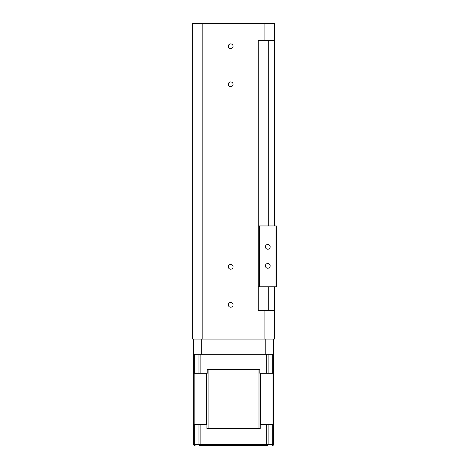 <?xml version="1.0" encoding="UTF-8"?>
<svg xmlns="http://www.w3.org/2000/svg" width="469" height="469" viewBox="0 0 469 469"><rect width="100%" height="100%" fill="white"/><g stroke="black" fill="none" stroke-linecap="round" stroke-linejoin="round"><path stroke-width="0.7" d="M207.234 369.496L259.861 369.496L258.988 369.496L258.988 428.437L260.207 428.437L206.893 428.437L208.113 428.437L208.113 369.496L207.234 369.496L207.234 373.301L200.849 373.301L200.849 354.283L273.48 354.283L273.48 339.075M272.765 424.633L273.48 424.633L273.48 444.6A0.95 0.95 0 0 1 272.524 445.55L272.049 445.55A0.95 0.715 -90 0 0 272.765 444.6L272.765 424.633L260.207 424.633L260.207 428.437M194.571 445.55A0.95 0.95 0 0 1 193.621 444.6L193.621 424.633L194.336 424.633L194.336 444.6A0.95 0.715 90 0 0 195.045 445.55L194.571 445.55A0.95 0.95 0 0 1 193.621 444.6L198.967 444.6L198.967 424.633L206.893 424.633L206.893 428.437M198.967 424.633L194.336 424.633M200.849 373.301L193.621 373.301L193.621 354.283L200.849 354.283M259.861 369.496L259.861 373.301L273.48 373.301L273.48 354.283M273.456 424.633L273.456 373.301M193.638 424.633L193.638 373.301M227.846 445.55L239.254 445.55M200.849 424.633L200.849 444.6L198.967 444.6A0.95 0.627 -90 0 0 199.595 445.55L267.506 445.55A0.95 0.627 90 0 0 268.133 444.6L268.133 424.633M272.524 445.55A0.95 0.95 0 0 0 273.48 444.6L266.245 444.6L266.245 445.55L200.849 445.55L200.849 444.6L266.245 444.6L266.245 424.633M275.948 286.788L275.948 225.947L276.329 225.947L276.329 286.788L259.216 286.788L259.216 225.947L258.267 225.947L258.267 40.563L274.429 40.563L274.429 225.947M259.216 225.947L259.597 225.947L259.597 286.788M275.948 225.947L259.597 225.947M259.216 286.788L258.267 286.788L258.267 310.554L258.267 40.563M270.15 265.87A2.374 2.374 0 0 1 266.585 267.928A2.374 2.374 0 0 1 266.585 263.812A2.374 2.374 0 0 1 270.15 265.87M270.15 246.858A2.374 2.374 0 0 1 266.585 248.916A2.374 2.374 0 0 1 266.585 244.8A2.374 2.374 0 0 1 270.15 246.858M228.321 304.85A2.374 2.374 0 0 1 231.885 302.792A2.374 2.374 0 0 1 231.885 306.908A2.374 2.374 0 0 1 228.321 304.85M274.429 286.788L274.429 310.554L258.267 310.554M268.725 310.554L268.725 286.788M268.725 225.947L268.725 40.563M200.978 339.075L192.671 339.075L192.671 23.45L202.174 23.45L202.174 339.075L200.978 339.075M193.621 354.283L193.621 339.075M265.817 339.075L265.817 354.283L201.283 354.283L201.283 339.075M274.429 310.554L274.429 339.075L202.174 339.075M274.429 40.563L274.429 23.45L202.174 23.45M228.321 266.826A2.374 2.374 0 0 1 231.885 264.762A2.374 2.374 0 0 1 231.885 268.884A2.374 2.374 0 0 1 228.321 266.826M228.321 84.291A2.374 2.374 0 0 1 231.885 82.233A2.374 2.374 0 0 1 231.885 86.349A2.374 2.374 0 0 1 228.321 84.291M228.321 46.267A2.374 2.374 0 0 1 231.885 44.209A2.374 2.374 0 0 1 231.885 48.325A2.374 2.374 0 0 1 228.321 46.267M264.921 310.554L264.921 339.075M264.921 23.45L264.921 40.563M198.967 373.301L198.967 354.283M194.336 373.301L194.336 354.283M272.765 373.301L272.765 354.283M268.133 373.301L268.133 354.283M266.245 373.301L266.245 354.283M272.958 424.633L272.958 373.301M260.6 424.633L260.6 373.301M206.495 424.633L206.495 373.301M194.143 424.633L194.143 373.301"/></g></svg>

